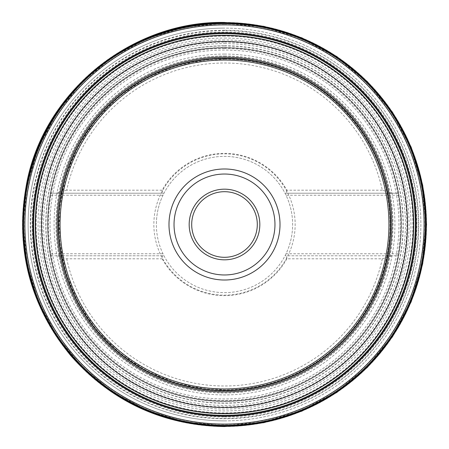 <?xml version="1.0" encoding="UTF-8"?>
<svg xmlns="http://www.w3.org/2000/svg" width="449" height="449" viewBox="0 0 449 449"><rect width="100%" height="100%" fill="white"/><g stroke="black" fill="none" stroke-linecap="round" stroke-linejoin="round"><path stroke-width="0.34" stroke-dasharray="2.25 1.68" d="M224.5 420.876A196.376 196.376 0 0 0 420.876 224.5A196.376 196.376 0 0 0 224.5 28.124A196.376 196.376 0 0 0 28.124 224.5A196.376 196.376 0 0 0 224.5 420.876A196.376 196.376 0 0 0 420.876 224.5A196.376 196.376 0 0 0 224.5 28.124A196.376 196.376 0 0 0 28.124 224.5A196.376 196.376 0 0 0 224.5 420.876A196.376 196.376 0 0 1 28.124 224.5A196.376 196.376 0 0 1 224.5 28.124M392.179 255.79L382.301 258.809L286.832 258.809A71.155 71.155 0 0 1 162.162 258.809L162.544 255.79L163.98 255.79L50.664 255.79A176.625 176.625 0 0 0 224.5 401.125A176.625 176.625 0 0 1 47.869 224.5A176.625 176.625 0 0 1 224.5 47.875A176.625 176.625 0 0 1 401.125 224.5A176.625 176.625 0 0 1 224.5 401.125A176.625 176.625 0 0 0 398.33 255.79L398.684 253.769L286.019 253.769A68.13 68.13 0 0 0 286.019 195.231L285.014 193.21A68.13 68.13 0 0 0 163.98 193.21L50.664 193.21L50.31 195.231A176.625 176.625 0 0 0 50.31 253.769L50.664 255.79A176.625 176.625 0 0 0 398.33 255.79L285.014 255.79L398.33 255.79M398.33 193.21A176.625 176.625 0 0 0 224.5 47.875A176.625 176.625 0 0 1 398.33 193.21L285.014 193.21L398.33 193.21L398.684 195.231A176.625 176.625 0 0 1 398.684 253.769M286.019 253.769L285.014 255.79A68.13 68.13 0 0 1 163.98 255.79L162.976 253.769A68.13 68.13 0 0 1 156.37 224.5A68.13 68.13 0 0 0 224.5 292.63A68.13 68.13 0 0 0 292.625 224.5A68.13 68.13 0 0 0 224.5 156.37A68.13 68.13 0 0 0 156.37 224.5A68.13 68.13 0 0 1 162.976 195.231L163.98 193.21L50.664 193.21A176.625 176.625 0 0 1 224.5 47.875A176.625 176.625 0 0 0 50.664 193.21M382.301 190.191L286.832 190.191A71.155 71.155 0 0 0 162.162 190.191L66.699 190.191A161.488 161.488 0 0 1 382.301 190.191L392.179 193.21M66.699 190.191L56.821 193.21M50.664 255.79L56.821 255.79L66.699 258.809L162.162 258.809M162.162 190.191L162.544 193.21M286.832 190.191L286.456 193.21M162.544 255.79L56.821 255.79M286.832 258.809L286.456 255.79M224.5 153.85A70.65 70.65 0 0 1 295.15 224.5A70.65 70.65 0 0 1 224.5 295.15A70.65 70.65 0 0 1 153.844 224.5A70.65 70.65 0 0 1 224.5 153.85A70.65 70.65 0 0 1 295.15 224.5A70.65 70.65 0 0 1 224.5 295.15A70.65 70.65 0 0 1 153.844 224.5A70.65 70.65 0 0 1 224.5 153.85M259.825 224.5A35.325 35.325 0 0 0 224.5 189.175A35.325 35.325 0 0 0 189.175 224.5A35.325 35.325 0 0 0 224.5 259.825A35.325 35.325 0 0 0 259.825 224.5M257.299 224.5A32.805 32.805 0 0 0 224.5 191.695A32.805 32.805 0 0 0 191.695 224.5A32.805 32.805 0 0 0 224.5 257.305A32.805 32.805 0 0 0 257.299 224.5M224.5 174.032A50.468 50.468 0 0 1 274.962 224.5A50.468 50.468 0 0 1 224.5 274.968A50.468 50.468 0 0 1 174.032 224.5A50.468 50.468 0 0 1 224.5 174.032M224.5 23.359A201.141 201.141 0 0 1 425.641 224.5A201.141 201.141 0 0 1 224.5 425.641A201.141 201.141 0 0 1 23.354 224.5A201.141 201.141 0 0 1 224.5 23.359M224.5 23.432A201.068 201.068 0 0 0 23.427 224.5A201.068 201.068 0 0 0 224.5 425.568A201.068 201.068 0 0 0 425.568 224.5A201.068 201.068 0 0 0 224.5 23.432M224.5 24.628A199.872 199.872 0 0 1 424.367 224.5A199.872 199.872 0 0 1 224.5 424.372A199.872 199.872 0 0 1 24.628 224.5A199.872 199.872 0 0 1 224.5 24.628M224.5 47.774A176.726 176.726 0 0 1 401.221 224.5A176.726 176.726 0 0 1 224.5 401.226A176.726 176.726 0 0 1 47.774 224.5A176.726 176.726 0 0 1 224.5 47.774M224.5 48.492A176.008 176.008 0 0 0 48.492 224.5A176.008 176.008 0 0 0 224.5 400.508A176.008 176.008 0 0 0 400.502 224.5A176.008 176.008 0 0 0 224.5 48.492M224.5 57.343A167.157 167.157 0 0 0 57.343 224.5A167.157 167.157 0 0 0 224.5 391.657A167.157 167.157 0 0 0 391.651 224.5A167.157 167.157 0 0 0 224.5 57.343M224.5 58.106A166.394 166.394 0 0 1 390.888 224.5A166.394 166.394 0 0 1 224.5 390.894A166.394 166.394 0 0 1 58.106 224.5A166.394 166.394 0 0 1 224.5 58.106M224.5 58.168A166.332 166.332 0 0 0 58.168 224.5A166.332 166.332 0 0 0 224.5 390.832A166.332 166.332 0 0 0 390.832 224.5A166.332 166.332 0 0 0 224.5 58.168M224.5 418.35A193.85 193.85 0 0 0 418.35 224.5A193.85 193.85 0 0 0 224.5 30.65A193.85 193.85 0 0 0 30.644 224.5A193.85 193.85 0 0 0 224.5 418.35M224.5 416.919A192.419 192.419 0 0 0 416.919 224.5A192.419 192.419 0 0 0 224.5 32.081A192.419 192.419 0 0 0 32.081 224.5A192.419 192.419 0 0 0 224.5 416.919M224.5 30.257A194.243 194.243 0 0 0 30.257 224.5A194.243 194.243 0 0 0 224.5 418.743A194.243 194.243 0 0 0 418.737 224.5A194.243 194.243 0 0 0 224.5 30.257M224.5 43.604A180.896 180.896 0 0 1 405.396 224.5A180.896 180.896 0 0 1 224.5 405.396A180.896 180.896 0 0 1 43.598 224.5A180.896 180.896 0 0 1 224.5 43.604M162.976 195.231L50.31 195.231M162.976 253.769L50.31 253.769M398.684 195.231L286.019 195.231M382.301 258.809A161.488 161.488 0 0 1 66.699 258.809M224.5 56.035A168.465 168.465 0 0 1 392.965 224.5A168.465 168.465 0 0 1 224.5 392.965A168.465 168.465 0 0 1 56.035 224.5A168.465 168.465 0 0 1 224.5 56.035M224.5 54.082A170.418 170.418 0 0 0 54.076 224.5A170.418 170.418 0 0 0 224.5 394.918A170.418 170.418 0 0 0 394.918 224.5A170.418 170.418 0 0 0 224.5 54.082M224.5 50.058A174.442 174.442 0 0 0 50.052 224.5A174.442 174.442 0 0 0 224.5 398.942A174.442 174.442 0 0 0 398.942 224.5A174.442 174.442 0 0 0 224.5 50.058M224.5 42.083A182.417 182.417 0 0 1 406.917 224.5A182.417 182.417 0 0 1 224.5 406.917A182.417 182.417 0 0 1 42.083 224.5A182.417 182.417 0 0 1 224.5 42.083M224.5 38.058A186.442 186.442 0 0 1 410.942 224.5A186.442 186.442 0 0 1 224.5 410.942A186.442 186.442 0 0 1 38.058 224.5A186.442 186.442 0 0 1 224.5 38.058M224.5 36.105A188.395 188.395 0 0 0 36.105 224.5A188.395 188.395 0 0 0 224.5 412.895A188.395 188.395 0 0 0 412.895 224.5A188.395 188.395 0 0 0 224.5 36.105M224.5 22.456A202.044 202.044 0 0 1 426.544 224.5A202.044 202.044 0 0 1 224.5 426.544A202.044 202.044 0 0 1 22.45 224.5A202.044 202.044 0 0 1 224.5 22.456M224.5 23.146A201.354 201.354 0 0 0 23.14 224.5A201.354 201.354 0 0 0 224.5 425.854A201.354 201.354 0 0 0 425.854 224.5A201.354 201.354 0 0 0 224.5 23.146M224.5 23.23A201.27 201.27 0 0 1 425.764 224.5A201.27 201.27 0 0 1 224.5 425.77A201.27 201.27 0 0 1 23.23 224.5A201.27 201.27 0 0 1 224.5 23.23M224.5 23.264A201.236 201.236 0 0 0 23.258 224.5A201.236 201.236 0 0 0 224.5 425.736A201.236 201.236 0 0 0 425.736 224.5A201.236 201.236 0 0 0 224.5 23.264M224.5 39.95A184.55 184.55 0 0 0 39.95 224.5A184.55 184.55 0 0 0 224.5 409.05A184.55 184.55 0 0 0 409.05 224.5A184.55 184.55 0 0 0 224.5 39.95M224.5 45.787A178.713 178.713 0 0 1 403.213 224.5A178.713 178.713 0 0 1 224.5 403.213A178.713 178.713 0 0 1 45.781 224.5A178.713 178.713 0 0 1 224.5 45.787M224.5 45.972A178.528 178.528 0 0 0 45.966 224.5A178.528 178.528 0 0 0 224.5 403.028A178.528 178.528 0 0 0 403.028 224.5A178.528 178.528 0 0 0 224.5 45.972M224.5 47.577A176.923 176.923 0 0 1 401.423 224.5A176.923 176.923 0 0 1 224.5 401.423A176.923 176.923 0 0 1 47.577 224.5A176.923 176.923 0 0 1 224.5 47.577M224.5 47.684A176.816 176.816 0 0 0 47.684 224.5A176.816 176.816 0 0 0 224.5 401.316A176.816 176.816 0 0 0 401.311 224.5A176.816 176.816 0 0 0 224.5 47.684M224.5 56.142A168.358 168.358 0 0 1 392.853 224.5A168.358 168.358 0 0 1 224.5 392.858A168.358 168.358 0 0 1 56.142 224.5A168.358 168.358 0 0 1 224.5 56.142M224.5 58.275A166.225 166.225 0 0 1 390.725 224.5A166.225 166.225 0 0 1 224.5 390.725A166.225 166.225 0 0 1 58.275 224.5A166.225 166.225 0 0 1 224.5 58.275M224.5 58.314A166.186 166.186 0 0 0 58.308 224.5A166.186 166.186 0 0 0 224.5 390.686A166.186 166.186 0 0 0 390.686 224.5A166.186 166.186 0 0 0 224.5 58.314M224.5 58.376A166.124 166.124 0 0 1 390.624 224.5A166.124 166.124 0 0 1 224.5 390.624A166.124 166.124 0 0 1 58.37 224.5A166.124 166.124 0 0 1 224.5 58.376M224.5 58.982A165.518 165.518 0 0 0 58.976 224.5A165.518 165.518 0 0 0 224.5 390.018A165.518 165.518 0 0 0 390.018 224.5A165.518 165.518 0 0 0 224.5 58.982M224.5 58.696A165.804 165.804 0 0 1 390.304 224.5A165.804 165.804 0 0 1 224.5 390.304A165.804 165.804 0 0 1 58.69 224.5A165.804 165.804 0 0 1 224.5 58.696M224.5 23.196L263.771 27.069L301.532 38.524L336.335 57.124L366.839 82.156L391.87 112.66L410.476 147.463L421.931 185.224L425.798 224.494L421.931 263.765L410.481 301.526L391.882 336.329L366.844 366.833L336.34 391.87L301.537 410.476L263.771 421.931L224.5 425.804C269.147 425.428 309.434 411.986 345.36 385.478C412.317 336.638 442.36 244.177 416.897 165.311C392.824 82.571 310.657 21.883 224.5 23.202L185.229 27.069L147.463 38.524L112.665 57.124L82.161 82.156L57.124 112.66L38.524 147.463L27.063 185.224L23.196 224.494L27.063 263.765L38.519 301.526L57.118 336.329L82.15 366.833L112.654 391.87L147.457 410.476L185.224 421.931L224.5 425.804C163.178 424.614 112.155 401.092 71.43 355.232C51.315 331.536 37.346 304.647 29.522 274.564C21.883 244.43 21.17 214.134 27.383 183.68C44.535 92.455 131.692 21.496 224.5 23.202M224.5 59.072C240.193 59.083 255.576 61.272 270.652 65.644C330.425 82.178 378.372 136.075 387.678 197.341C398.723 258.315 370.818 324.84 319.621 359.845C291.003 379.652 259.298 389.676 224.5 389.928L192.223 386.746L161.191 377.334L132.584 362.046L107.519 341.47L86.949 316.405L71.66 287.803L62.248 256.766L59.072 224.494L62.248 192.223L71.666 161.191L86.954 132.59L107.524 107.524L132.595 86.949L161.191 71.666L192.228 62.248L224.5 59.072"/><path stroke-width="0.67" d="M257.299 224.5A32.805 32.805 0 0 1 224.5 257.305A32.805 32.805 0 0 1 191.695 224.5A32.805 32.805 0 0 1 224.5 191.695A32.805 32.805 0 0 1 257.299 224.5M259.825 224.5A35.325 35.325 0 0 1 224.5 259.825A35.325 35.325 0 0 1 189.175 224.5A35.325 35.325 0 0 1 224.5 189.175A35.325 35.325 0 0 1 259.825 224.5M224.5 174.032A50.468 50.468 0 0 1 274.962 224.5A50.468 50.468 0 0 1 224.5 274.968A50.468 50.468 0 0 1 174.032 224.5A50.468 50.468 0 0 1 224.5 174.032A50.468 50.468 0 0 1 274.962 224.5A50.468 50.468 0 0 1 224.5 274.968M224.5 32.726A191.774 191.774 0 0 0 32.726 224.5A191.774 191.774 0 0 0 224.5 416.274A191.774 191.774 0 0 0 416.274 224.5A191.774 191.774 0 0 0 224.5 32.726M224.5 23.662A200.838 200.838 0 0 1 425.338 224.5A200.838 200.838 0 0 1 224.5 425.338A200.838 200.838 0 0 1 23.662 224.5A200.838 200.838 0 0 1 224.5 23.662M224.5 22.893A201.607 201.607 0 0 0 22.893 224.5A201.607 201.607 0 0 0 224.5 426.107A201.607 201.607 0 0 0 426.107 224.5A201.607 201.607 0 0 0 224.5 22.893M224.5 22.837A201.663 201.663 0 0 1 426.163 224.5A201.663 201.663 0 0 1 224.5 426.163A201.663 201.663 0 0 1 22.832 224.5A201.663 201.663 0 0 1 224.5 22.837M224.5 57.124A167.376 167.376 0 0 0 57.124 224.5A167.376 167.376 0 0 0 224.5 391.876A167.376 167.376 0 0 0 391.87 224.5A167.376 167.376 0 0 0 224.5 57.124M224.5 168.987A55.513 55.513 0 0 1 280.008 224.5A55.513 55.513 0 0 1 224.5 280.013A55.513 55.513 0 0 1 168.987 224.5A55.513 55.513 0 0 1 224.5 168.987M224.5 60.059A164.441 164.441 0 0 1 388.941 224.5A164.441 164.441 0 0 1 224.5 388.941A164.441 164.441 0 0 1 60.059 224.5A164.441 164.441 0 0 1 224.5 60.059M224.5 24.891A199.609 199.609 0 0 0 24.891 224.5A199.609 199.609 0 0 0 224.5 424.109A199.609 199.609 0 0 0 424.103 224.5A199.609 199.609 0 0 0 224.5 24.891M224.5 22.731A201.769 201.769 0 0 0 22.731 224.5A201.769 201.769 0 0 0 224.5 426.269A201.769 201.769 0 0 0 426.269 224.5A201.769 201.769 0 0 0 224.5 22.731M224.5 22.697A201.803 201.803 0 0 1 426.303 224.5A201.803 201.803 0 0 1 224.5 426.303A201.803 201.803 0 0 1 22.691 224.5A201.803 201.803 0 0 1 224.5 22.697M224.5 22.663A201.837 201.837 0 0 0 22.663 224.5A201.837 201.837 0 0 0 224.5 426.337A201.837 201.837 0 0 0 426.337 224.5A201.837 201.837 0 0 0 224.5 22.663M224.5 58.572A165.928 165.928 0 0 0 58.566 224.5A165.928 165.928 0 0 0 224.5 390.428A165.928 165.928 0 0 0 390.428 224.5A165.928 165.928 0 0 0 224.5 58.572M224.5 58.533A165.967 165.967 0 0 1 390.462 224.5A165.967 165.967 0 0 1 224.5 390.467A165.967 165.967 0 0 1 58.533 224.5A165.967 165.967 0 0 1 224.5 58.533M224.5 58.437A166.063 166.063 0 0 0 58.432 224.5A166.063 166.063 0 0 0 224.5 390.563A166.063 166.063 0 0 0 390.563 224.5A166.063 166.063 0 0 0 224.5 58.437M224.5 58.359A166.141 166.141 0 0 1 390.641 224.5A166.141 166.141 0 0 1 224.5 390.641A166.141 166.141 0 0 1 58.359 224.5A166.141 166.141 0 0 1 224.5 58.359M224.5 41.51A182.99 182.99 0 0 1 407.49 224.5A182.99 182.99 0 0 1 224.5 407.49A182.99 182.99 0 0 1 41.51 224.5A182.99 182.99 0 0 1 224.5 41.51M224.5 35.522A188.978 188.978 0 0 0 35.522 224.5A188.978 188.978 0 0 0 224.5 413.478A188.978 188.978 0 0 0 413.478 224.5A188.978 188.978 0 0 0 224.5 35.522M224.5 35.331A189.169 189.169 0 0 1 413.669 224.5A189.169 189.169 0 0 1 224.5 413.669A189.169 189.169 0 0 1 35.331 224.5A189.169 189.169 0 0 1 224.5 35.331M224.5 33.669A190.831 190.831 0 0 0 33.669 224.5A190.831 190.831 0 0 0 224.5 415.331A190.831 190.831 0 0 0 415.325 224.5A190.831 190.831 0 0 0 224.5 33.669M224.5 33.557A190.943 190.943 0 0 1 415.437 224.5A190.943 190.943 0 0 1 224.5 415.443A190.943 190.943 0 0 1 33.557 224.5A190.943 190.943 0 0 1 224.5 33.557M224.5 33.462A191.038 191.038 0 0 0 33.456 224.5A191.038 191.038 0 0 0 224.5 415.538A191.038 191.038 0 0 0 415.538 224.5A191.038 191.038 0 0 0 224.5 33.462M224.5 22.45L263.917 26.334L301.818 37.828L336.75 56.501L367.366 81.628L392.493 112.244L411.166 147.177L422.666 185.078L426.55 224.494L422.666 263.911L411.172 301.818L392.499 336.744L367.377 367.366L336.761 392.493L301.823 411.166L263.922 422.666L224.5 426.55C162.948 425.366 111.734 401.754 70.858 355.72C29.578 305.14 14.839 247.741 26.648 183.529C43.862 91.961 131.344 20.738 224.5 22.45"/></g></svg>
